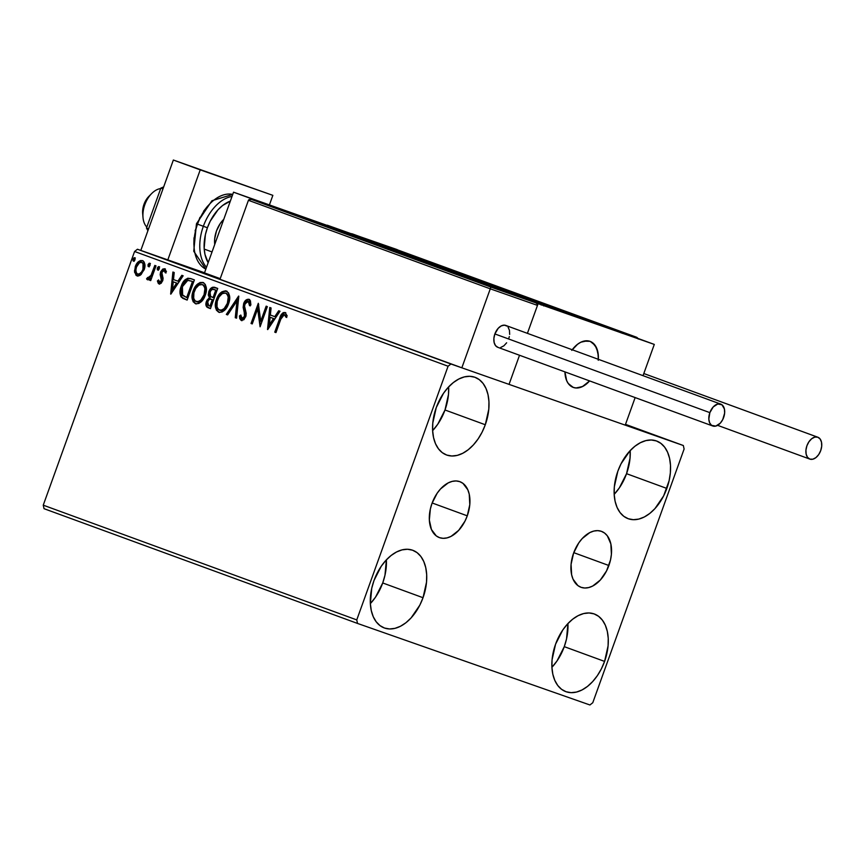 <?xml version="1.0" encoding="UTF-8"?>
<svg xmlns="http://www.w3.org/2000/svg" width="865" height="865" viewBox="0 0 865 865"><rect width="100%" height="100%" fill="white"/><g stroke="black" fill="none" stroke-linecap="round" stroke-linejoin="round"><path stroke-width="1.3" d="M467.273 515.832A29.778 18.706 -69.9 0 1 439.388 537.608A29.778 18.706 -69.9 0 1 431.981 503.441L437.182 493.191L440.555 488.92L448.211 482.897L452.19 481.383L456.071 480.951L459.715 481.621L462.959 483.362L467.814 489.774L469.241 494.196L469.792 504.63L467.273 515.832L464.959 521.173L458.688 530.353L451.043 536.376L447.054 537.889L443.172 538.322L439.539 537.662L436.284 535.911L431.43 529.499L429.343 520.06L430.348 509.031L431.981 503.441A29.778 18.706 -69.9 0 1 459.856 481.664A29.778 18.706 -69.9 0 1 467.273 515.832L432.154 502.976L467.273 515.832M608.884 565.515A29.778 18.706 -69.9 0 1 580.999 587.292A29.778 18.706 -69.9 0 1 573.592 553.124L578.793 542.874L582.167 538.603L589.822 532.581L593.801 531.067L597.693 530.634L601.326 531.305L604.57 533.045L607.317 535.803L610.852 543.89L611.404 554.314L610.517 559.925L606.581 570.857L600.31 580.037L592.655 586.059L588.676 587.573L584.783 588.016L581.15 587.346L577.896 585.594L573.041 579.182L571.624 574.76L571.073 564.326L573.592 553.124A29.778 18.706 -69.9 0 1 601.478 531.359A29.778 18.706 -69.9 0 1 608.884 565.515L573.765 552.659L608.884 565.515M614.182 494.348A41.369 25.972 110.1 0 0 626.552 473.685L666.85 488.444A41.369 25.972 -69.9 0 1 628.131 518.686A41.369 25.972 -69.9 0 1 617.837 471.241L621.038 463.813L629.752 451.076L634.921 446.243L640.381 442.707L645.906 440.599L651.302 439.993L656.351 440.923L660.871 443.356L664.666 447.183L667.607 452.265L669.586 458.407L670.505 465.37L670.353 472.896L669.121 480.691L663.65 495.872L654.935 508.62L649.766 513.442L644.317 516.978L638.781 519.087L633.385 519.692L628.336 518.762L623.816 516.34L620.021 512.513L617.08 507.431L615.101 501.278L614.182 494.315L614.334 486.79L617.837 471.241A41.369 25.972 -69.9 0 1 656.567 440.999A41.369 25.972 -69.9 0 1 666.85 488.444L626.552 473.685L630.044 458.147L630.196 450.589A41.369 25.972 110.1 0 1 626.552 473.685L619.318 487.925L614.182 494.348M370.35 603.619A41.369 25.972 110.1 0 0 382.719 582.956L423.028 597.715A41.369 25.972 -69.9 0 1 384.298 627.958A41.369 25.972 -69.9 0 1 374.004 580.512L381.238 566.272L385.92 560.347L391.088 555.514L396.548 551.978L402.084 549.87L407.48 549.264L412.529 550.194L417.038 552.616L420.844 556.444L423.785 561.536L425.753 567.678L426.683 574.641L426.521 582.167L423.028 597.715L419.828 605.143L411.113 617.88L405.945 622.713L400.484 626.249L394.948 628.358L389.553 628.963L384.503 628.033L379.995 625.6L376.189 621.773L373.248 616.691L371.28 610.549L370.35 603.586L371.745 588.276L374.004 580.512A41.369 25.972 -69.9 0 1 412.735 550.27A41.369 25.972 -69.9 0 1 423.028 597.715L382.719 582.956L384.979 575.203L386.374 559.86A41.369 25.972 110.1 0 1 382.719 582.956L375.496 597.196L370.35 603.619M432.63 430.651A41.369 25.972 110.1 0 0 444.988 409.988L485.297 424.747A41.369 25.972 -69.9 0 1 446.567 454.99A41.369 25.972 -69.9 0 1 436.274 407.545L443.507 393.305L448.189 387.379L453.368 382.546L458.818 379.011L464.354 376.902L469.749 376.297L474.799 377.226L479.307 379.659L483.113 383.487L486.054 388.569L488.022 394.71L488.952 401.674L488.79 409.199L485.297 424.747L482.097 432.176L478.075 438.988L473.382 444.913L468.214 449.746L462.753 453.282L457.228 455.39L451.833 455.996L446.772 455.066L442.264 452.644L438.469 448.816L435.517 443.723L433.549 437.582L432.63 430.619L432.781 423.093L436.274 407.545A41.369 25.972 -69.9 0 1 475.004 377.302A41.369 25.972 -69.9 0 1 485.297 424.747L444.988 409.988L448.492 394.44L448.643 386.893A41.369 25.972 110.1 0 1 444.988 409.988L437.766 424.228L432.63 430.651M551.913 667.315A41.369 25.972 110.1 0 0 564.272 646.652L604.581 661.411A41.369 25.972 -69.9 0 1 565.851 691.654A41.369 25.972 -69.9 0 1 555.568 644.209L562.791 629.969L567.483 624.043L572.652 619.21L578.101 615.675L583.637 613.566L589.033 612.961L594.082 613.89L598.602 616.323L602.397 620.151L605.338 625.233L607.317 631.374L608.236 638.338L608.084 645.863L604.581 661.411L601.38 668.84L597.358 675.652L592.666 681.577L587.497 686.41L582.037 689.946L576.512 692.054L571.116 692.66L566.067 691.73L561.547 689.308L557.752 685.48L554.811 680.387L552.832 674.246L551.913 667.283L552.065 659.757L555.568 644.209A41.369 25.972 -69.9 0 1 594.287 613.966A41.369 25.972 -69.9 0 1 604.581 661.411L564.272 646.652L566.543 638.9L567.927 623.557A41.369 25.972 110.1 0 1 564.272 646.652L557.049 660.892L551.913 667.315M44.029 508.685L357.526 623.438L589.919 704.975L592.774 702.726L684.107 449.043L683.328 445.518L450.935 363.992L137.438 249.239L204.529 272.778L137.438 249.239L134.583 251.488L448.081 366.23L356.758 619.913L43.25 505.171L134.583 251.488L43.25 505.171L44.029 508.685L43.25 505.171L356.758 619.913L357.526 623.438L589.919 704.975L592.774 702.726L684.107 449.043L683.328 445.518L450.935 363.992L448.081 366.23L356.758 619.913L357.526 623.438L44.029 508.685M625.514 424.358L683.328 445.518L625.514 424.358M141.082 274.605L144.542 268.464L144.855 264.409L144.131 262.009L142.444 260.592L140.249 260.581L136.486 264.052L134.486 270.842L136.043 275.34L137.978 276.043L140.108 275.362L144.131 269.804C145.677 265.631 145.104 262.56 142.444 260.592C139.146 260.387 136.767 262.376 135.297 266.571L134.572 272.237L136.951 275.859L141.082 274.605M156.014 265.858L154.813 265.414L151.018 275.362L149.029 277.773L147.72 277.449L146.574 278.811L147.072 279.514L148.521 279.525L150.283 277.989L149.504 280.163L150.705 280.606L156.014 265.858L154.813 265.414L151.018 275.362L146.574 278.811L147.31 279.654L150.283 277.989L149.504 280.163L150.705 280.606L156.014 265.858M158.976 283.915L161.182 283.266L162.847 280.292L163.02 277.784L161.614 273.935L162.231 271.632L164.166 270.594L165.258 272.756L166.448 271.642L164.685 268.734L162.739 269.069L160.749 271.697L160.209 274.854L161.539 280.163L159.83 282.131L158.565 279.957L157.398 280.974L158.327 283.461L158.976 283.915L162.663 280.887L163.096 278.476L161.842 272.432L164.166 270.594L165.258 272.756L166.448 271.642L164.685 268.734L160.609 272.064L160.187 274.486L161.431 280.519L159.549 282.077L158.565 279.957L157.398 280.974L158.976 283.915M191.143 278.703L187.835 278.206L184.991 279.882L182.331 283.612L180.374 289.061L180.006 293.408L180.936 296.608L182.915 298.393L187.143 300.079L194.398 279.903L190.765 278.573C186.31 277.773 183.131 280.314 181.218 286.207C179.542 290.283 179.574 293.916 181.293 297.117L187.143 300.079L194.398 279.903L190.062 278.454L187.067 279.06L183.996 282.25L181.942 286.466L181.218 286.207L181.942 286.466C183.856 280.574 187.045 278.022 191.489 278.822M217.71 288.434L212.412 287.299L210.411 288.813L208.822 291.667L208.303 294.987L209.438 297.722L206.94 300.306L205.881 304.491L206.822 307.01L210.454 308.621L217.71 288.434L214.585 287.288C211.957 286.877 210.033 288.337 208.822 291.667L209.438 297.722L206.421 301.485C205.297 304.675 205.902 306.772 208.238 307.799L210.454 308.621L217.71 288.434M238.816 296.165L226.327 314.428L227.636 314.903L236.967 300.998L235.258 317.704L236.578 318.179L238.61 296.089L226.327 314.428L227.636 314.903L236.967 300.998L235.258 317.704L236.578 318.179L238.816 296.165M266.15 306.167L260.743 321.175L258.311 303.291L251.045 323.478L252.245 323.921L257.673 308.87L260.084 326.786L267.35 306.61L266.15 306.167L260.743 321.175L258.311 303.291L251.045 323.478L252.245 323.921L257.673 308.87L260.084 326.786L267.35 306.61L266.15 306.167M280.801 319.174L283.406 314.665L284.726 314.806L286.023 317.25L287.202 315.92L285.072 312.503L283.201 312.643L281.59 314.168L274.756 332.16L275.967 332.593L280.801 319.174L284.347 314.579L286.023 317.25L287.202 315.92L285.072 312.503C282.304 312.676 280.498 314.687 279.665 318.525L274.756 332.16L275.967 332.593L280.801 319.174M267.728 329.576L280.011 311.238L278.703 310.762L274.756 316.633L270.356 315.022L271.08 307.972L269.761 307.486L267.523 329.511L280.011 311.238L278.703 310.762L274.756 316.633L270.356 315.022L271.08 307.972L269.761 307.486L267.728 329.576M248.947 299.279L245.811 300.22L243.671 303.529L243.151 307.399L244.795 314.968L244.071 317.293L242.741 318.439L241.346 317.877L240.816 315.044L239.432 315.941L239.767 318.644L241.227 320.461L243.919 319.672L245.974 315.963L246.179 313.184L244.546 306.124L245.433 302.837L246.741 301.561L248.287 301.388L249.401 303.183L249.531 305.648L250.882 304.977L250.428 300.815L248.947 299.279C246.536 299.095 244.773 300.512 243.671 303.529L244.481 316.428L241.984 318.407L240.816 315.044L239.432 315.941L241.227 320.461L245.725 316.785L246.211 313.487L244.546 306.124L244.86 304.004L248.287 301.388L249.531 305.648L250.882 304.977L248.947 299.279M228.587 303.734L229.69 298.144L228.62 292.986L225.592 290.802L221.797 291.873L218.121 295.938L216.185 300.339L215.353 305.064L216.445 310.265L219.137 312.362L222.262 311.941L226.057 308.567L228.587 303.734C230.706 298.014 229.949 293.765 226.327 290.997C221.764 290.824 218.488 293.624 216.488 299.42C214.315 305.215 215.082 309.486 218.78 312.254C223.332 312.362 226.598 309.519 228.587 303.734M205.275 295.203L206.378 289.613L205.308 284.455L203.016 282.466L199.977 282.531L195.879 285.85L193.176 290.889L192.041 296.533L193.133 301.734L195.825 303.831L198.95 303.41L202.745 300.025L205.275 295.203C207.395 289.472 206.638 285.234 203.016 282.466C198.453 282.282 195.176 285.093 193.176 290.889C191.003 296.673 191.771 300.955 195.468 303.723C200.02 303.831 203.286 300.988 205.275 295.203M170.859 294.122L183.153 275.784L181.834 275.308L177.898 281.179L173.497 279.568L174.211 272.518L172.903 272.032L170.654 294.057L183.153 275.784L181.834 275.308L177.898 281.179L173.497 279.568L174.211 272.518L172.903 272.032L170.859 294.122M159.322 268.68L159.301 266.95L158.436 266.625L157.311 267.945L157.333 269.675L159.063 269.231L158.922 266.625L157.311 267.945L157.711 269.988L159.322 268.68M150.078 265.296L150.056 263.565L149.191 263.241L148.066 264.56L148.088 266.29L149.818 265.858L149.677 263.241L148.066 264.56L148.466 266.604L150.078 265.296M135.005 259.77L134.983 258.04L134.118 257.727L132.994 259.035L133.015 260.776L134.745 260.333L134.605 257.727L132.994 259.035L133.394 261.089L135.005 259.77M193.187 300.382L194.225 302.523L196.193 303.972C192.495 301.215 191.727 296.933 193.901 291.137L193.176 290.889L193.901 291.137C195.901 285.342 199.177 282.541 203.74 282.725M285.58 312.697L283.406 313.227L281.579 315.79L275.967 332.582L274.756 332.16L275.481 332.409L280.39 318.785L279.665 318.525L280.39 318.785C281.222 314.946 283.028 312.935 285.807 312.762M286.758 317.498L285.753 315.422L284.347 314.579L286.542 316.958M281.114 316.86L280.747 317.823M268.366 328.624L270.486 307.756L268.366 328.624M275.492 316.893L274.756 316.633L275.492 316.893L279.417 311.022L275.492 316.893M270.107 324.937L274.227 318.774L270.129 317.282L274.227 318.774L273.502 318.515L274.227 318.774L270.107 324.937L269.383 324.678L270.129 317.282L273.502 318.515L269.383 324.678L270.107 324.937M260.43 325.846L258.397 309.119L257.673 308.87L258.397 309.119L260.43 325.846M252.256 323.91L251.045 323.478L251.769 323.726L258.711 304.448L252.256 323.91M261.468 321.434L260.743 321.175L261.468 321.434L266.874 306.426L261.468 321.434M250.255 305.896L249.012 301.636L248.287 301.388L249.769 302.339L250.255 305.896M241.951 320.72L239.432 315.941L240.859 315.747L240.156 316.201L240.373 318.342L241.692 320.601M242.892 318.709L241.984 318.407L242.708 318.655L245.206 316.677L244.481 316.428L245.206 316.677L245.422 313.811L243.93 311L244.654 311.249L244.395 303.788L243.671 303.529L244.395 303.788C245.509 300.771 247.26 299.355 249.671 299.539M249.293 299.431L246.536 300.479L244.395 303.788L243.876 307.659L245.519 315.228L244.795 317.552L243.076 318.731M236.578 318.169L235.258 317.704L235.994 317.952L237.691 301.247L236.967 300.998L237.691 301.247L235.994 317.952L236.578 318.169M227.646 314.903L226.327 314.428L227.052 314.687L238.697 297.3L227.052 314.687L227.646 314.903M216.499 308.924L217.537 311.065L219.505 312.503C215.807 309.746 215.039 305.464 217.212 299.668L216.488 299.42L217.212 299.668C219.213 293.884 222.489 291.072 227.052 291.256M226.684 291.148L223.484 291.559M226.327 291.062L225.56 291.008M222.543 292.121L219.915 294.63L217.569 298.771L216.239 303.42L216.163 307.205M217.537 311.065L218.185 311.746M226.349 293.343L228.165 294.954L228.944 297.614L227.819 304.285L224.078 309.486L221.397 310.589L219.472 310.157C216.564 307.886 215.98 304.458 217.699 299.863C219.299 295.181 221.937 292.921 225.614 293.084L226.349 293.343L225.614 293.084C228.501 295.322 229.084 298.728 227.376 303.301L228.101 303.55C229.809 298.987 229.225 295.581 226.349 293.343M227.376 303.301C225.787 307.951 223.148 310.243 219.472 310.157L220.197 310.416C223.873 310.503 226.511 308.21 228.101 303.55L227.376 303.301L224.23 308.491L221.299 310.243L218.434 309.529L216.985 306.707L217.234 301.344L219.007 297.052L222.294 293.559L225.614 293.084L227.441 294.695L228.219 297.355L227.376 303.301M210.454 308.61L208.962 308.059C206.627 307.032 206.021 304.923 207.146 301.734L206.421 301.485L207.146 301.734L210.163 297.982L209.438 297.722L210.163 297.982L209.546 291.916L208.822 291.667L209.546 291.916C210.757 288.596 212.682 287.137 215.309 287.548L212.704 287.753L210.498 289.937L209.016 294.532L210.163 297.982L208.346 299.485L206.843 302.728L207.027 306.588L210.454 308.61M211.882 288.337L211.147 289.072M209.384 296.771L209.73 297.409M206.616 304.75L206.713 305.723M215.115 289.818L216.488 290.316L213.785 297.82L210.617 296.403L210.022 292.111C211.028 289.667 212.487 288.824 214.39 289.559L215.115 289.818M212.433 299.668L213.039 299.896L210.714 306.361L208.735 305.648L207.643 301.885C208.552 299.56 209.903 298.739 211.698 299.409L212.433 299.668M212.314 299.636L209.99 306.102L210.714 306.361L213.039 299.896L212.314 299.636L209.99 306.102L207.903 305.161L207.33 303.085L208.573 300.187L209.925 299.193L212.314 299.636M215.763 290.067L213.06 297.571L213.785 297.82L216.488 290.316L215.763 290.067L213.06 297.571L210.822 296.576L209.676 293.905L210.768 290.672L212.498 289.31L215.763 290.067M203.372 282.617L200.172 283.028M203.016 282.531L202.248 282.477M199.231 283.59L196.604 286.099L194.257 290.24L192.927 294.889L192.852 298.674M194.225 302.523L194.874 303.215M203.037 284.812L204.854 286.423L205.632 289.083L204.508 295.743L200.767 300.955L198.085 302.058L196.16 301.625C193.252 299.355 192.668 295.927 194.387 291.332C195.987 286.639 198.626 284.39 202.302 284.553L203.037 284.812L202.302 284.553C205.189 286.791 205.773 290.197 204.064 294.77L204.789 295.019C206.497 290.456 205.913 287.05 203.037 284.812M204.064 294.77C202.475 299.42 199.837 301.712 196.16 301.625L196.885 301.885C200.561 301.961 203.199 299.679 204.789 295.019L204.064 294.77L200.918 299.95L197.988 301.701L195.122 300.998L193.674 298.176L193.922 292.813L195.695 288.521L198.982 285.028L202.302 284.553L204.129 286.164L204.908 288.824L204.064 294.77M187.143 300.068L182.018 297.376C180.298 294.176 180.266 290.532 181.942 286.466L180.709 292.229L181.369 296.295L182.774 298.101L187.143 300.068M191.057 281.028L193.176 281.785L187.402 297.83L193.176 281.785L192.452 281.536L186.678 297.571L187.402 297.83L182.623 295.452L182.418 286.65L187.748 280.39L191.36 281.125M191.587 281.212L193.176 281.785L191.154 281.06L192.452 281.536L186.678 297.571L182.05 294.608L181.434 291.343L182.039 287.807L183.769 283.742L186.224 281.017L188.192 280.357L191.154 281.06M171.497 293.17L173.627 272.302L171.497 293.17M178.623 281.439L177.898 281.179L178.623 281.439L182.558 275.567L178.623 281.439M173.238 289.472L177.368 283.32L173.26 281.828L177.368 283.32L176.633 283.06L177.368 283.32L173.238 289.472L172.513 289.224L173.26 281.828L176.633 283.06L172.513 289.224L173.238 289.472M159.701 284.174L157.398 280.974L158.695 280.725L158.317 282.131L159.517 284.088M160.274 282.336L159.549 282.077L160.274 282.336L162.155 280.779L161.431 280.519L162.155 280.779L162.35 279.33L161.625 279.081L162.35 279.33L160.966 277.114L161.69 277.373L160.912 274.746L160.187 274.486L160.912 274.746L161.333 272.313L160.609 272.064L161.333 272.313L165.41 268.993M165.994 273.005L164.166 270.594L165.875 272.334M165.118 268.907L162.977 269.718L161.333 272.313L160.987 275.459L162.328 280.055L160.414 282.368M162.014 270.896L161.636 271.588M158.436 270.248L158.046 268.193L157.311 267.945L159.647 266.885M159.409 266.842L158.046 268.193L158.23 270.118M150.715 280.595L149.504 280.163L150.229 280.411L151.007 278.249L150.283 277.989L151.007 278.249L150.715 280.595M148.045 279.903L146.574 278.811L147.31 279.06L148.25 277.946L147.31 279.06L147.807 279.773M148.888 278.162L148.164 277.914L148.888 278.162L151.743 275.611L151.018 275.362L151.743 275.611L153.754 270.626L153.029 270.367L153.754 270.626L155.538 265.674L151.743 275.611L148.888 278.162M149.202 266.863L148.802 264.809L148.066 264.56L150.413 263.501M150.164 263.457L148.802 264.809L148.985 266.734M137.676 276.108L134.572 272.237L135.297 272.497L136.021 266.82L135.297 266.571L136.021 266.82C137.492 262.625 139.881 260.635 143.168 260.852M142.909 260.765L140.606 260.992M139.871 261.414L137.211 264.312L135.308 269.664L135.567 273.697L137.438 276.011M138.324 274.302C140.811 274.324 142.584 272.756 143.655 269.61L142.93 269.35L143.655 269.61C144.844 266.507 144.455 264.193 142.52 262.657L141.795 262.409C143.731 263.933 144.109 266.247 142.93 269.35C141.86 272.497 140.076 274.064 137.6 274.043L138.324 274.302L137.6 274.043C135.697 272.453 135.329 270.107 136.497 266.993C137.567 263.857 139.341 262.322 141.795 262.409L143.752 263.76L143.968 268.604L141.536 273.113L138.53 274.356M139.989 274.216L139.146 274.421M134.129 261.338L133.729 259.295L132.994 259.035L135.34 257.975M135.091 257.943L133.729 259.295L133.913 261.219M270.129 317.282L273.502 318.515L269.383 324.678L270.129 317.282M173.26 281.828L176.633 283.06L172.513 289.224L173.26 281.828M136.497 266.993L139.341 262.884L141.406 262.3L143.028 263.501L142.93 269.35L141.601 271.945L139.265 273.967L137.6 274.043L136.389 272.908L135.87 270.053L136.497 266.993M448.081 366.23L134.583 251.488L137.438 249.239L450.935 363.992L448.081 366.23M364.879 238.599L327.294 225.203L364.879 238.599M292.251 213.114L254.667 199.718L292.251 213.114M278.335 208.573L394.537 249.336L233.55 192.181L278.335 208.573L233.55 192.181L204.486 272.897L220.218 278.649L204.486 272.897L233.55 192.181L394.537 249.336L278.335 208.573M589.606 380.914A24.512 15.397 -69.9 0 1 573.236 387.412A24.512 15.397 -69.9 0 1 564.942 371.885L566.694 380.741L568.435 383.757L573.365 387.455L576.35 388.007L582.826 386.406L589.606 380.914A24.512 15.397 -69.9 0 1 575.949 387.985A24.512 15.397 -69.9 0 1 573.236 387.412A24.512 15.397 -69.9 0 1 564.942 371.885L566.51 380.297L568.175 383.4L572.987 387.315L575.949 387.985L582.404 386.612L589.606 380.914M552.011 308.2L514.426 294.792L552.011 308.2M624.638 333.674L587.054 320.277L624.638 333.674M609.511 328.03L493.31 287.256L654.297 344.421L609.511 328.03L654.297 344.421L643.041 375.67L654.297 344.421L538.095 303.658L527.401 333.349L538.095 303.658L493.31 287.256L609.511 328.03M509.042 384.374L625.233 425.137L509.042 384.374L519.519 355.256L509.042 384.374L461.834 367.809L219.991 279.287L248.428 200.302L219.991 279.287L461.834 367.809L490.271 288.824L461.834 367.809L509.042 384.374L519.519 355.256L509.042 384.374M635.148 397.586L625.233 425.137L635.148 397.586M598.256 360.272L598.353 355.818L596.634 348.054L592.644 342.767L589.962 341.329L583.778 341.134L580.501 342.389L577.269 344.486L572.219 349.752A24.512 15.397 -69.9 0 1 590.092 341.372A24.512 15.397 -69.9 0 1 598.331 359.31L597.91 352.206L595.152 345.394L590.341 341.47L587.378 340.799A24.512 15.397 -69.9 0 1 590.092 341.372A24.512 15.397 -69.9 0 1 598.331 359.31M146.823 227.084A21.452 13.472 -69.9 0 1 142.985 217.32A21.452 13.472 -69.9 0 1 151.689 193.522A21.452 13.472 -69.9 0 1 160.685 188.559A21.452 13.472 110.1 0 0 144.833 204.691A21.452 13.472 110.1 0 0 146.823 227.084M151.689 193.522L148.888 196.344A15.321 9.623 110.1 0 0 142.66 213.341L142.985 217.32M572.219 349.752A24.512 15.397 -69.9 0 1 587.378 340.799L580.923 342.172L577.679 344.162L571.765 350.368M142.617 212.52L144.12 203.956L148.91 196.323M460.753 275.492L489.363 285.882L460.753 275.492M491.763 286.856L535.662 302.782L537.197 303.907L537.479 305.388L490.271 288.824L490.487 288.153L490.271 288.824L248.428 200.302L248.85 199.707L248.428 200.302L490.271 288.824L537.479 305.388L527.401 333.349L537.479 305.388L537.197 303.907L535.662 302.782L393.586 250.385L251.477 199.447L490.639 286.985L535.662 302.782L490.639 286.985L251.477 199.447L296.36 215.331M250.504 199.242L248.85 199.707L251.477 199.447M341.297 231.636L344.919 232.912A1.838 1.427 -70.7 0 0 344.897 232.901A1.838 1.427 -70.7 0 0 344.908 232.901L296.5 215.244L341.145 231.723M490.487 288.153L490.639 287.569L490.487 288.153M517.183 295.765L393.564 250.385A1.838 1.427 109.3 0 1 393.586 250.385A1.838 1.427 -70.7 0 0 393.553 250.374A1.838 1.427 -70.7 0 0 393.564 250.385A1.838 1.157 -69.9 0 1 393.586 250.396A1.838 1.157 110.1 0 0 393.586 250.396A1.838 1.157 110.1 0 0 393.586 250.385L383.768 246.947A1.838 1.427 109.3 0 1 383.779 246.947L344.908 232.901A1.838 1.157 110.1 0 0 344.919 232.912A1.838 1.157 110.1 0 0 344.93 232.912L357.018 237.334A1.838 1.157 -69.9 0 1 357.029 237.334L535.684 302.782M535.662 302.782L536.549 303.247L535.662 302.782M430.467 262.257L398.635 250.807M370.566 241.097L368.912 241.562L371.55 241.292L396.97 250.212L494.261 286.218L636.359 337.155L352.185 233.82L636.359 337.155L591.336 321.358L591.336 321.942L591.336 321.358L546.55 304.967L546.399 306.134L546.55 304.967L542.917 303.691A1.838 1.427 109.3 0 1 543.771 304.967M637.245 337.62L636.359 337.155L637.245 337.62M638.229 339.037L637.905 338.28L638.229 339.037M397.057 249.704L636.38 337.166M351.201 233.615L397.208 249.617M543.642 305.918L542.917 303.691L541.209 305.042M541.663 304.221A1.838 1.157 -69.9 0 1 542.917 303.691L530.829 299.268A1.838 1.157 110.1 0 0 530.05 299.377A1.838 1.157 -69.9 0 1 530.829 299.268L504.068 289.656A1.838 1.427 109.3 0 1 504.922 291.137A1.838 1.427 -70.7 0 0 504.068 289.656L371.55 241.292M396.97 250.212L395.986 250.007L396.97 250.212M492.985 286.769A1.838 1.157 -69.9 0 1 494.261 286.218A1.838 1.427 109.3 0 1 495.115 287.548A1.838 1.427 -70.7 0 0 494.261 286.218A1.838 1.157 110.1 0 0 492.985 286.769M527.39 298.144L509.085 291.537L526.461 297.852A4.898 3.817 109.3 0 1 528.255 299.517A4.898 3.817 -70.7 0 0 526.461 297.852L510.307 291.981L527.39 298.144M516.383 294.241L514.307 293.7L516.383 294.241M510.382 292.024L510.977 292.554L510.382 292.024M524.968 297.549L524.287 296.976L524.968 297.549M377.54 244.622L359.235 238.016L377.54 244.622M361.386 238.751L378.762 245.054L361.386 238.751M366.544 240.719L364.468 240.178L366.544 240.719M360.532 238.502L361.127 239.032L360.532 238.502M375.118 244.027L374.448 243.443L375.118 244.027M481.827 283.169L463.532 276.562L481.827 283.169M470.83 279.265L468.754 278.725L470.83 279.265M464.819 277.049L465.424 277.579L464.819 277.049M479.405 282.574L478.734 282.001L479.405 282.574M423.093 259.597L404.798 252.991L423.093 259.597M412.097 255.694L410.021 255.153L412.097 255.694M406.085 253.477L406.68 254.007L406.085 253.477M420.671 259.003L420.001 258.43L420.671 259.003M268.442 204.756L292.132 213.212L268.453 204.756M283.374 210.184L259.338 201.394L283.374 210.184M290.586 212.963L291.451 212.931L290.586 212.963M282.163 209.719L278.735 208.487L282.163 209.719M528.201 299.841L551.892 308.286L528.212 299.841M543.134 305.259L519.097 296.468L543.134 305.259M550.345 308.048L551.21 308.005L550.345 308.048M541.923 304.794L538.495 303.572L541.923 304.794M622.8 333.447L591.746 321.975L622.8 333.447M591.422 321.856A4.898 4.876 106.1 0 1 591.757 321.953L628.487 335.177L591.757 321.953A4.898 4.876 -73.9 0 0 591.422 321.856L590.752 321.704M599.607 324.872L597.964 324.494L599.607 324.872M613.155 329.781L611.587 329.003L613.166 329.781M363.041 238.372L335.944 228.317L363.041 238.372M331.998 226.879L368.717 240.102L331.998 226.879A4.898 4.876 -73.9 0 0 331.663 226.771A4.898 4.876 106.1 0 1 331.998 226.879M339.848 229.787L338.204 229.409L339.848 229.798M353.396 234.707L351.828 233.928L353.396 234.707M720.75 404.117L505.787 325.435A11.645 7.309 110.1 0 0 494.877 333.944L709.851 412.637A11.645 7.309 -69.9 0 1 720.75 404.117A11.645 7.309 -69.9 0 1 723.648 417.471A11.645 7.309 -69.9 0 1 712.749 425.991A11.645 7.309 -69.9 0 1 709.851 412.637L494.877 333.944A11.645 7.309 110.1 0 0 497.775 347.298L712.749 425.991M709.851 412.637L708.824 419.125L709.646 422.823L711.538 425.331L715.755 426.099L720.296 423.158L722.751 419.568L724.632 413.102L724.416 409.015L721.972 404.788L717.755 404.009L713.203 406.961L709.851 412.637M508.674 338.788L509.312 336.604M509.658 334.409L509.442 330.333L508.069 327.175M506.998 326.094L504.306 325.154L501.224 325.91L498.229 328.268L494.877 333.944L493.893 338.323L494.11 342.399L495.494 345.568L497.84 347.319M500.781 347.416L503.873 345.827L506.641 342.8M809.824 459.088A11.645 7.309 -69.9 0 1 806.937 445.691A11.645 7.309 -69.9 0 1 817.771 437.203A11.645 7.309 -69.9 0 1 817.825 437.225A11.645 7.309 -69.9 0 1 820.701 450.622A11.645 7.309 -69.9 0 1 809.878 459.11A11.645 7.309 -69.9 0 1 809.824 459.088L717.615 425.342L809.759 459.066M817.771 437.203L643.809 373.529L817.771 437.203L814.83 437.106L811.738 438.696L808.959 441.734L806.926 445.735L805.942 450.114L806.158 454.19L807.542 457.358L809.878 459.11L812.819 459.207L815.911 457.617L818.69 454.59L820.723 450.579L821.707 446.199L821.49 442.123L820.107 438.966L817.771 437.203M148.596 228.814L146.477 228.036L160.858 188.094L162.977 188.873L160.858 188.094L163.69 186.894L160.858 188.094L146.477 228.036L148.596 228.814M147.904 230.739L146.477 228.036L147.904 230.739M140.811 250.418L173.357 160.025L272.853 195.349L269.458 204.778L272.853 195.349L173.357 160.025L272.853 195.349L200.226 169.864L167.821 259.9L200.226 169.864L173.357 160.025L140.811 250.418M214.725 244.46A21.452 13.472 -69.9 0 1 216.488 230.923L214.671 238.989L214.725 244.46M205.838 269.156L193.749 251.25L196.463 223.754L211.936 200.723L232.75 194.409A39.833 25.009 110.1 0 0 197.534 224.154L196.463 223.754L197.534 224.154A39.833 25.009 -69.9 0 1 221.754 195.533M207.405 227.744A36.763 23.085 -69.9 0 1 230.339 201.113L222.597 205.513L218.002 209.806L210.26 221.137L207.405 227.744L203.351 226.284L207.405 227.744L205.394 234.631L204.162 248.244L204.983 254.44L208.173 262.679A36.763 23.085 -69.9 0 1 207.405 227.744M232.015 196.431A39.833 25.009 110.1 0 0 203.351 226.284A39.833 25.009 -69.9 0 1 232.015 196.431M197.534 224.154L203.351 226.284L197.534 224.154A39.833 25.009 110.1 0 0 205.838 269.145A39.833 25.009 -69.9 0 1 197.534 224.154M206.508 267.296A39.833 25.009 -69.9 0 1 203.351 226.284A39.833 25.009 110.1 0 0 202.151 259.965M195.101 230.869L199.956 217.364M203.535 211.309L207.697 206.043M193.857 244.471L193.998 237.788M223.776 219.332L220.24 223.538L216.488 230.923A21.452 13.472 -69.9 0 1 223.776 219.332M196.463 223.754L197.112 223.97M212.033 251.942L204.529 249.196M489.233 285.839L457.369 274.378M296.5 215.244L251.456 199.437M371.518 241.292L396.938 250.201M531.088 300.512L528.558 298.544L517.14 294.381L509.139 291.559L505.863 291.483M510.199 291.948L510.793 292.424M379.735 245.519L358.186 237.756M360.348 238.426L360.954 238.902M483.924 284.001L462.602 276.324M464.646 276.973L465.24 277.449M425.191 260.43L403.858 252.753M405.901 253.402L406.507 253.878M297.03 215.061L258.376 201.145M556.79 310.146L518.135 296.219M629.417 335.62L591.476 321.867M369.658 240.546L331.717 226.781M331.695 226.781L330.992 226.619M643.809 373.529L817.814 437.225"/></g></svg>
